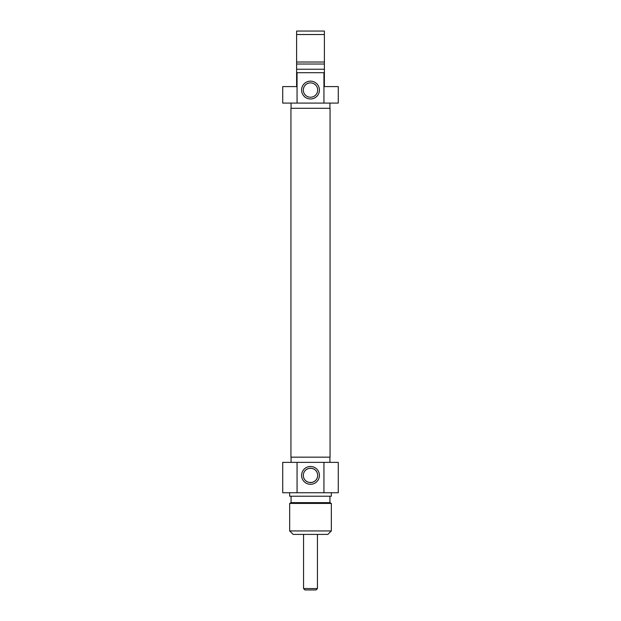 <?xml version="1.0" encoding="UTF-8"?>
<svg xmlns="http://www.w3.org/2000/svg" width="621" height="621" viewBox="0 0 621 621"><rect width="100%" height="100%" fill="white"/><g stroke="black" fill="none" stroke-linecap="round" stroke-linejoin="round"><path stroke-width="0.93" d="M296.613 82.205L296.613 79.069M296.613 79.177L296.613 78.021M296.613 78.137L296.613 78.751M296.613 77.974L296.613 77.291M296.613 78.417L296.613 77.811M324.387 72.704L323.945 72.704L323.945 103.086L338.274 103.086L338.274 86.591L324.387 86.591L324.387 31.05L296.613 31.05L296.613 86.591L282.726 86.591L282.726 103.086L297.055 103.086L297.055 72.704L296.613 72.704M324.387 77.346L324.387 82.205M324.387 77.726L324.387 78.665M324.387 81.708L324.387 82.259M296.613 34.52L324.387 34.52M324.387 62.022L296.613 62.022M324.387 64.025L296.613 64.025M324.387 69.234L296.613 69.234M323.945 72.704L297.055 72.704M303.327 90.061A7.173 7.173 0 0 1 314.086 83.851A7.173 7.173 0 0 1 314.086 96.278A7.173 7.173 0 0 1 303.327 90.061M301.589 90.061A8.911 8.911 0 0 0 314.956 97.784A8.911 8.911 0 0 0 314.956 82.345A8.911 8.911 0 0 0 301.589 90.061M297.055 103.086L323.945 103.086M329.937 103.086L329.937 108.287M290.939 457.165L330.061 457.165L330.061 108.287L290.939 108.287L290.939 457.165M303.871 478.131C304.639 480.196 306.339 481.617 308.971 482.401M309.033 482.416L311.967 482.416M312.029 482.401C314.637 481.624 316.337 480.219 317.114 478.17M317.114 472.612C316.337 470.571 314.637 469.158 312.029 468.381M311.967 468.366L309.033 468.366M308.971 468.381C306.339 469.165 304.639 470.594 303.871 472.651M303.366 474.615L303.327 475.391M329.937 496.218L329.937 502.63L291.063 502.63L289.673 503.429L331.327 503.429L331.327 530.939L289.673 530.939L289.673 503.429M289.673 530.939L293.143 534.409L327.857 534.409L331.327 530.939M317.673 475.391A7.173 7.173 0 0 1 306.914 481.609A7.173 7.173 0 0 1 306.914 469.181A7.173 7.173 0 0 1 317.673 475.391M319.411 475.391A8.911 8.911 0 0 0 306.044 467.675A8.911 8.911 0 0 0 306.044 483.107A8.911 8.911 0 0 0 319.411 475.391M323.945 462.373L282.726 462.373L282.726 492.748L338.274 492.748L338.274 462.373L323.945 462.373L323.945 492.748M297.055 492.748L297.055 462.373M291.063 462.373L291.063 457.165M289.673 492.748L289.673 496.218L331.327 496.218L331.327 492.748M303.56 588.561L304.942 589.95L316.058 589.95L317.44 588.561L303.56 588.561L303.56 534.409M291.063 103.086L291.063 108.287M291.063 496.218L291.063 502.63M329.937 462.373L329.937 457.165M329.937 502.63L331.327 503.429M317.44 588.561L317.44 534.409"/></g></svg>
